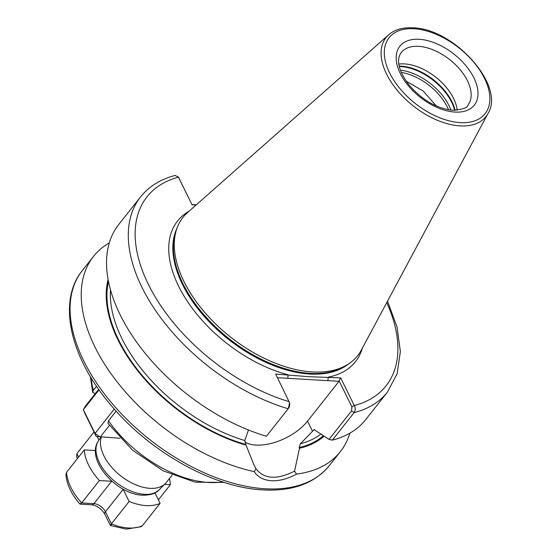<?xml version="1.0" encoding="UTF-8"?>
<svg xmlns="http://www.w3.org/2000/svg" width="557" height="557" viewBox="0 0 557 557"><rect width="100%" height="100%" fill="white"/><g stroke="black" fill="none" stroke-linecap="round" stroke-linejoin="round"><path stroke-width="0.84" d="M101.318 437.134A39.965 23.074 38.3 0 0 113.531 469.328A39.965 23.074 38.3 0 0 150.007 488.336A39.965 23.074 38.3 0 0 165.332 483.56A39.965 23.074 38.3 0 0 166.271 482.494L172.169 475.037M406.164 81.155L423.236 91.049L436.389 106.004M398.861 64.118A42.464 24.515 -141.7 0 1 404.626 63.923A42.464 24.515 -141.7 0 1 457.151 110.223M288.192 408.754A157.366 90.84 -141.7 0 1 156.879 312.449A157.366 90.84 -141.7 0 1 140.573 196.9L118.808 224.415A157.366 90.84 -141.7 0 0 135.114 339.965A157.366 90.84 -141.7 0 0 266.427 436.27L288.415 408.441L289.529 402.655L275.659 374.067L308.933 376.706L340.689 377.876L354.301 405.538C355.582 408.03 355.519 410.391 354.113 412.619L332.355 440.134L329.027 439.403L314.106 429.656L300.383 443.769L299.165 447.584L299.492 448.253L294.549 471.145L296.54 474.098C287.774 478.86 279.419 481.081 271.482 480.761C263.545 480.141 257.8 477.091 254.243 471.619A157.366 90.84 -141.7 0 1 114.074 377.876A157.366 90.84 -141.7 0 1 93.499 256.408A157.366 90.84 -141.7 0 1 109.304 242.908M361.333 350.068A111.393 64.306 -141.7 0 1 348.55 363.937A111.393 64.306 -141.7 0 1 312.345 371.93A111.393 64.306 -141.7 0 1 210.086 318.332A111.393 64.306 -141.7 0 1 176.98 228.224A111.393 64.306 -141.7 0 1 187.528 212.586L388.675 34.771A63.693 36.769 -141.7 0 0 395.679 88.396A63.693 36.769 -141.7 0 0 460.04 125.882A63.693 36.769 -141.7 0 0 488.05 113.384L361.333 350.068M349.852 433.172A157.366 90.84 -141.7 0 1 340.348 451.664A157.366 90.84 -141.7 0 1 296.54 474.098M95.275 393.632L92.727 392.337L93.409 390.172L96.528 386.224M116.148 411.129L108.49 420.814L108.002 423.404L132.531 450.167L163.166 470.832L195.249 482.202L224.13 482.383M196.12 204.997L192.033 204.76L178.47 177.189L175.142 175.434M329.027 439.403L351.551 410.927L354.113 412.619A157.366 90.84 -141.7 0 0 387.421 392.149L365.657 419.665A157.366 90.84 -141.7 0 1 332.355 440.134M254.243 471.619L256.046 468.89L253.769 464.531L246.062 445.127A135.734 78.356 -141.7 0 1 108.121 279.496M246.062 445.127L244.802 440.517L248.464 430.011M323.979 436.263A135.734 78.356 -141.7 0 1 299.492 448.253M351.551 410.927L351.878 406.833L339.074 380.814L339.032 381.308L277.449 377.709M244.934 442.035A40.215 20.894 153.8 0 0 307.527 421.148L339.032 381.308M289.793 403.978L289.194 407.278M256.046 468.89C264.206 479.187 277.038 479.939 294.549 471.145M178.296 176.917L192.033 204.76M192.144 204.579L196.315 204.823M289.271 401.729A152.367 87.957 -141.7 0 1 148.475 284.578A152.367 87.957 -141.7 0 1 178.47 177.189L179.257 178.393M351.878 406.833L354.301 405.538A152.367 87.957 -141.7 0 0 386.732 302.632M189.171 211.138A113.391 65.454 -141.7 0 0 184.095 296.178A113.391 65.454 -141.7 0 0 288.129 374.798L287.809 378.314M339.074 380.814L340.689 377.876M362.37 348.132A113.391 65.454 -141.7 0 1 328.219 377.145L327.899 380.661M111.463 524.708C110.056 526.024 110.035 525.752 111.4 523.886A49.956 28.839 38.3 0 0 128.465 527.994A49.956 28.839 38.3 0 0 142.39 525.704L141.102 526.685L126.293 529.15L110.411 525.516L104.827 514.195A4.999 2.597 -26.2 0 1 105.44 511.765L123.153 489.366L129.12 501.495A49.956 28.839 38.3 0 0 146.185 505.596A49.956 28.839 38.3 0 0 160.103 503.305L154.964 492.868M95.505 450.55L84.302 449.896L66.582 472.294L65.921 474.689C66.791 484.562 71.456 494.338 79.909 504.015L81.663 502.936L93.924 503.653A9.991 5.765 -141.7 0 1 105.44 511.765L111.4 523.886L129.12 501.495M77.451 458.557L76.65 456.935L76.859 453.683L94.029 431.974M158.397 499.838L170.372 484.694A49.956 28.839 38.3 0 0 169.419 478.519M164.552 484.353L170.372 484.694M142.39 525.704L160.103 503.305M66.582 472.294A49.956 28.839 38.3 0 0 81.663 502.936L99.376 480.538L111.637 481.255A9.991 5.765 -141.7 0 1 111.978 481.283M84.302 449.896A49.956 28.839 38.3 0 0 99.376 480.538M97.203 436.639L98.93 440.141M99.042 389.844L83.362 409.667L84.567 412.751L96.25 436.5L120.089 438.234M98.68 389.322L85.151 406.429L83.362 409.667L95.045 433.416L114.31 409.061M109.444 425.409L100.225 437.071L95.045 433.416L96.25 436.5M159.351 489.652C156.218 493.377 150.578 495.229 142.432 495.208C116.838 494.532 85.548 459.915 98.213 441.29A39.053 22.545 38.3 0 0 106.888 473.715A39.053 22.545 38.3 0 0 144.381 494.317A39.053 22.545 38.3 0 0 159.351 489.652L165.332 483.56M419.191 39.296A47.456 27.397 -141.7 0 1 473.889 77.834A47.456 27.397 -141.7 0 1 454.999 112.068A47.456 27.397 -141.7 0 1 400.295 73.531A47.456 27.397 -141.7 0 1 419.191 39.296M467.866 105.224A42.464 24.515 38.3 0 0 460.131 69.695A42.464 24.515 38.3 0 0 418.544 46.328A42.464 24.515 38.3 0 0 401.256 52.539C397.601 57.371 395.707 67.077 408.88 84.803C422.109 100.044 436.737 108.538 452.757 110.279C462.533 109.52 467.574 107.835 467.866 105.224M401.277 72.403A43.084 24.87 -141.7 0 1 448.531 109.785M399.32 66.555A43.961 25.378 -141.7 0 1 401.026 66.61A43.961 25.378 -141.7 0 1 454.679 110.335M399.23 66.13A43.864 25.316 -141.7 0 1 401.458 66.192A43.864 25.316 -141.7 0 1 455.104 110.335M340.348 451.664L329.215 465.736A157.366 90.84 -141.7 0 1 265.153 488.761A157.366 90.84 -141.7 0 1 111.031 402.168A157.366 90.84 -141.7 0 1 82.366 270.486L93.499 256.408M348.8 363.77A110.397 63.728 -141.7 0 1 309.692 374.046A110.397 63.728 -141.7 0 1 206.111 318.507A110.397 63.728 -141.7 0 1 177.084 227.938M348.104 364.229A110.397 63.728 -141.7 0 1 309.88 373.803A110.397 63.728 -141.7 0 1 206.932 318.959A110.397 63.728 -141.7 0 1 176.799 228.732M348.55 363.937L346.224 365.455A110.495 63.783 -141.7 0 1 310.312 373.385A110.495 63.783 -141.7 0 1 208.882 320.219A110.495 63.783 -141.7 0 1 176.033 230.842L176.98 228.224M413.997 28.741A61.221 35.342 -141.7 0 1 484.562 78.46A61.221 35.342 -141.7 0 1 460.186 122.624A61.221 35.342 -141.7 0 1 389.628 72.904A61.221 35.342 -141.7 0 1 413.997 28.741M91.202 377.966A94.92 54.795 38.3 0 0 93.409 390.172M108.49 420.814A94.92 54.795 38.3 0 0 208.694 482.48A94.92 54.795 38.3 0 0 222.584 481.889M314.844 429.705A132.385 76.42 -141.7 0 1 313.403 430.164M320.644 434.182A132.385 76.42 -141.7 0 1 300.383 443.769M323.234 435.797A134.885 77.862 -141.7 0 1 299.165 447.584M245.728 444.451A134.885 77.862 -141.7 0 1 108.476 281.369M244.802 440.517A132.385 76.42 -141.7 0 1 110.537 289.918M400.392 70.154A43.961 25.378 -141.7 0 1 450.926 110.126M312.512 431.285L307.527 421.148M104.827 514.195C101.437 508.785 97.078 505.652 91.745 504.809A4.999 3.147 -86.6 0 0 93.924 503.653L111.637 481.255M94.913 450.516L95.546 449.715M76.859 453.683L78.565 457.151M329.215 465.736C314.475 483.42 292.397 491.483 262.981 489.916C212.83 487.591 148.942 451.504 109.875 403.902C69.931 356.752 57.294 301.233 82.366 270.486M488.05 113.384C505.596 85.611 453.837 28.379 412.876 27.85C402.808 27.286 394.739 29.591 388.675 34.771M90.366 376.581L92.727 392.337M387.421 392.149L397.162 373.643L400.365 351.551L397.05 327.022L387.533 301.142M175.211 175.413C160.576 179.201 149.025 186.365 140.573 196.9M98.213 441.29L100.845 437.106M253.769 464.531L253.539 464.058M289.8 403.978L289.529 402.655M289.306 407.125L288.415 408.441M91.745 504.809L80.145 504.127"/></g></svg>
